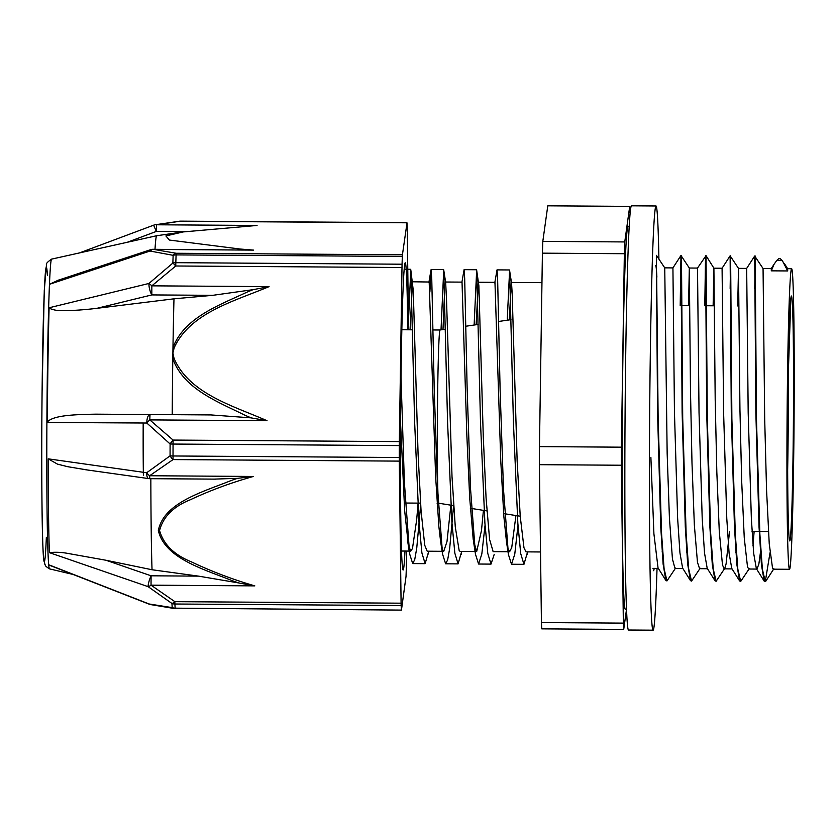 <?xml version="1.0" encoding="UTF-8"?>
<svg xmlns="http://www.w3.org/2000/svg" width="836" height="836" viewBox="0 0 836 836"><rect width="100%" height="100%" fill="white"/><g stroke="black" fill="none" stroke-linecap="round" stroke-linejoin="round"><path stroke-width="1.25" d="M782.308 260.581L780.218 258.7L778.755 258.679L776.675 260.529M769.998 552.784L765.285 581.605L762.38 569.201L759.861 533.953L756.455 418.951L755.201 255.994L754.73 288.66M749.317 568.564L740.706 581.428L737.801 569.034L735.283 533.786L731.876 418.763L730.612 255.816L730.152 288.483M729.556 531.288L726.097 563.872L724.739 568.386L716.128 581.26L713.223 568.867L710.694 533.587L707.298 418.512L706.033 255.649L705.574 288.315M700.16 568.229L691.55 581.093L688.645 568.699L686.116 533.41L682.709 418.293L681.455 255.492L680.692 305.568M675.582 568.072L666.961 580.936L664.066 568.543L661.537 533.243L658.131 418.136L656.636 272.766M765.034 581.522L764.219 581.156L761.439 564.791L759.046 527.255L755.859 412.691L754.699 255.994L746.673 268.408L748.189 412.869L751.355 518.623L753.675 553.369L756.361 568.626L764.219 581.156M740.456 581.344L739.641 580.968L736.861 564.593L734.457 527.046L731.281 412.482L730.121 255.816L722.085 268.241L723.61 412.67L726.777 518.424L729.096 553.171L731.772 568.449L739.641 580.968M715.877 581.177L715.062 580.801L712.282 564.436L709.879 526.899L706.702 412.326L705.542 255.649L704.79 305.725M691.299 581.01L690.484 580.633L687.704 564.31L685.301 526.795L682.124 412.211L680.964 255.482L680.201 305.558M666.731 580.853L665.905 580.477L663.126 564.195L660.733 526.68L657.545 412.096L656.385 255.325L664.745 267.865L667.159 453.52L669.417 517.933L672.447 559.033L674.997 568.511L682.907 568.574M784.492 263.695L787.637 268.701L787.7 270.948L782.318 260.581L776.654 260.539M688.55 305.621L689.324 268.022L690.473 390.36L691.989 462.914L694.35 525.05L697.464 562.262L699.575 568.679L707.486 568.741M713.129 305.788L713.902 268.178L715.198 399.984L716.828 472.121L719.294 531.738L722.492 564.906L724.154 568.835L732.064 568.908M737.707 305.955L738.501 268.502L739.944 409.682L741.678 481.118L744.259 537.966L747.52 566.954L748.732 569.013L756.925 569.076L758.848 564.195L760.77 549.889M752.996 545.521L754.135 531.445M754.699 255.994L763.059 268.523L764.7 419.411L766.549 489.865L769.235 543.713L772.568 568.407L773.321 569.18L789.56 569.295A150.292 3.501 90.4 0 0 794.2 393.045A150.292 3.501 90.4 0 0 791.598 268.711A150.292 3.501 90.4 0 0 787.084 418.982A150.292 3.501 90.4 0 0 789.56 569.295M408.072 329.781L410.789 269.746L414.635 422.128L419.014 522.521L421.908 552.983L425.127 563.652L428.763 551.217M441.021 329.854L443.728 269.944L447.573 422.337L451.952 522.73L454.847 553.192L458.065 563.882L461.702 551.436M474.127 325.037L476.666 270.206L480.512 422.671L484.89 522.981L487.785 553.442L491.004 564.112L494.212 554.393M507.233 320.219L509.594 270.404L513.44 422.765L517.829 523.179L520.723 553.641L523.942 564.321L527.579 551.885M400.998 376.858L404.394 482.654L409.63 553.902L412.691 563.568L414.719 559.692L416.746 548.155L420.665 505.09M429.882 292.046L431.01 269.871L431.742 278.221L434.25 389.879L437.594 488.642L442.557 554.069L445.63 563.798L447.647 559.921L449.674 548.468L453.582 505.602M461.817 282.777L464.084 269.673L464.68 278.43L467.178 390.036L470.532 488.778L475.485 554.258L478.568 564.028L481.829 553.975L485.047 525.196M494.755 282.976L497.023 269.882L497.619 278.66L500.127 390.391L503.481 489.164L508.434 554.571L511.507 564.237L514.767 554.205L517.986 525.436M410.048 329.802L412.545 281.795M410.789 269.746L413.256 290.27L418.063 453.499L421.062 510.817L424.751 545.281L427.186 551.196L443.738 551.311M442.996 329.562L444.553 292.14M443.728 269.944L445.682 282.641L446.57 301.19L452.015 476.708L455.286 526.983L459.173 550.558L460.124 551.426L476.677 551.541L473.207 539.356L469.686 497.796L466.896 436.611L462.026 282.129M476.133 324.744L478.411 282.244M476.666 270.206L478.871 285.651L483.281 436.726L486.071 497.901L489.593 539.471L493.156 551.645M509.26 319.916L511.35 282.453M509.594 270.404L511.548 283.101L512.175 293.572L517.15 460.897L520.232 516.387L523.984 547.841L526.001 551.865L540.526 551.969M515.937 515.551L511.747 547.528L509.615 551.75L507.598 547.737L506.501 541.958L503.836 516.282L500.764 460.782L494.964 282.338L478.516 282.234M483.427 510.368L481.473 530.546L476.677 551.541M450.886 505.174L446.988 541.582L443.738 551.321L442.787 550.443L440.614 541.456L438.9 526.879L435.619 476.593L429.181 282.014L412.639 281.784M418.094 503.115L416.683 519.71L412.493 548.437L410.8 551.081L408.365 545.177L404.666 510.702L400.569 423.152M776.654 260.56L773.99 264.395L771.314 270.843L771.252 268.596L774.627 263.382M787.7 270.948L771.314 270.843M736.192 549.712L735.889 552.565M711.614 549.545L711.311 552.387M715.062 580.801L707.193 568.271L704.518 553.014L702.198 518.278L699.032 412.514L697.517 268.063M722.095 268.241L713.902 268.189L706.033 255.649L697.506 268.074M687.035 549.377L686.732 552.22M690.484 580.633L682.615 568.104L679.94 552.878L677.62 518.163L674.453 412.388L672.928 267.907L680.964 255.482L689.324 268.022L697.517 268.074M662.446 549.21L662.154 552.053M665.905 580.477L658.047 567.947L653.909 533.817L650.878 457.323M541.425 622.569L539.408 464.68L621.347 465.234L623.353 623.123L541.425 622.569A222.021 5.162 90.4 0 0 541.78 628.86L623.719 629.414L626.54 609.162M624.346 253.716L621.399 447.176L539.46 446.623L542.407 253.162L624.346 253.716A222.021 5.162 90.4 0 1 624.753 241.938L542.815 241.385L547.779 205.823L629.717 206.377L624.753 241.938M630.083 213.253L630.072 212.668A222.021 5.162 90.4 0 0 629.717 206.377M539.46 446.623A222.021 5.162 90.4 0 0 539.408 464.68M621.399 447.176A222.021 5.162 90.4 0 0 621.347 465.234M542.815 241.385A222.021 5.162 90.4 0 0 542.407 253.162M623.353 623.123A222.021 5.162 90.4 0 0 623.719 629.414M629.153 226.65L628.003 226.451A191.454 4.452 90.4 0 0 622.256 417.864A191.454 4.452 90.4 0 0 625.422 609.339L626.561 609.151M787.648 470.469A112.693 2.623 90.4 0 0 788.379 399.514A112.693 2.623 90.4 0 0 788.348 367.495M432.912 329.959L439.997 330.001A86.63 2.017 90.4 0 0 439.997 330.001A86.63 2.017 90.4 0 0 437.406 416.61A86.63 2.017 90.4 0 0 438.827 503.251A86.63 2.017 90.4 0 0 438.837 503.251L453.624 505.613M407.717 329.781A153.605 3.574 90.4 0 0 406.39 272.108A153.605 3.574 90.4 0 0 405.22 262.786A153.605 3.574 90.4 0 0 400.611 416.37A153.605 3.574 90.4 0 0 403.14 569.995A153.605 3.574 90.4 0 0 404.99 551.049M399.284 461.117L399.263 457.511L173.021 455.975L173.042 459.581L399.284 461.117L401.092 603.184L174.849 601.659A8.193 3.187 122.2 0 1 171.955 603.477A203.106 4.723 90.4 0 0 172.195 607.615L149.121 603.979L48.707 564.749A154.879 3.605 90.4 0 0 49.47 568.867A154.879 3.605 90.4 0 0 49.481 568.867L73.108 574.468M253.423 476.457L237.508 478.338A489.008 375.991 -178.4 0 0 231.227 480.491C203.42 491.787 163.95 502.373 158.338 530.463C164.65 558.573 204.402 569.368 232.502 580.79A489.008 373.619 -178.4 0 0 238.835 582.974L254.813 585.879C232.659 579.452 211.424 571.406 191.11 561.74C174.013 554.738 163.501 544.33 159.561 530.536C163.156 516.773 173.407 506.511 190.326 499.75C210.39 490.356 231.426 482.591 253.423 476.457L149.644 475.747L149.769 478.683A8.193 8.193 0 0 1 148.683 478.61A8.193 2.968 98 0 1 146.676 472.758L170.074 455.85A8.193 1.651 0.1 0 0 173.021 455.975A203.66 4.744 -89.6 0 1 173.052 444.052A8.193 1.181 -179.8 0 1 170.105 443.958A203.106 4.723 90.4 0 0 170.074 455.85A8.193 3.48 58 0 0 173.042 459.581L149.644 475.747A8.193 3.877 -127.8 0 1 146.676 472.758L48.216 458.839A155.433 3.616 -89.6 0 0 49.408 552.648L148.129 586.663L171.955 603.477A8.193 7.608 177 0 0 174.902 604.01L401.144 605.536L401.092 603.184M251.103 417.885L267.029 420.696L149.79 419.902L173.094 440.07L173.052 444.052L399.294 445.588L399.336 441.596L173.094 440.07A8.193 1.923 128.1 0 0 170.105 443.958L146.812 423.026A8.193 2.132 -45.8 0 1 149.79 419.902L150.01 414.52A8.193 3.145 90.4 0 0 146.812 423.026L47.349 422.473A155.057 3.605 -89.6 0 1 49.105 307.773L148.944 283.456A8.193 2.445 76.3 0 0 151.828 294.92L151.839 285.839A8.193 1.86 -132.9 0 0 148.944 283.456L172.864 263.068A8.193 1.63 53 0 1 175.748 265.994L401.991 267.52L399.336 441.596M49.47 568.867C43.608 565.073 46.043 565.533 44.904 564.488L43.577 557.873C41.894 540.004 41.319 462.83 42.061 393.045L44.277 290.531L46.471 264.615C45.844 263.748 47.547 261.919 51.56 259.129A154.879 3.605 90.4 0 0 51.56 259.129A154.879 3.605 90.4 0 0 49.46 284.313L150.062 251.04L173.136 255.325A203.106 4.723 90.4 0 0 172.864 263.068A8.193 6.124 1.9 0 1 175.821 262.682L175.748 265.994L151.839 285.839L269.077 286.623L253.078 289.664A489.008 458.671 -2.5 0 0 246.735 292.266C219.481 305.161 184.505 317.272 172.979 347.546M267.029 420.696C233.275 405.888 189.03 393.662 174.024 358.289L172.885 353.022A180.304 4.201 90.4 0 0 172.801 358.56C183.439 389.033 218.008 401.792 244.844 415.189A489.008 459.936 -2.5 0 0 251.124 417.864L210.891 414.928L95.408 414.165C75.71 414.562 53.462 415.105 47.349 421.971L47.349 422.473M406.599 551.06L406.306 568.574A203.66 4.744 90.4 0 1 406.035 576.349L401.447 610.102L175.142 608.159L401.447 610.102M254.813 585.879L151.034 585.169L151.086 575.805A8.193 1.662 109 0 0 148.129 586.663A8.193 3.605 -52.2 0 0 151.034 585.169L174.849 601.659L174.902 604.01A203.66 4.744 -89.6 0 0 175.142 608.159A8.193 7.775 -3.6 0 1 172.195 607.615A8.193 5.256 98.6 0 0 174.034 608.483L150.668 604.595A8.193 5.873 -79.5 0 1 149.121 603.979A8.193 0.69 111.3 0 0 149.184 604.177A8.193 8.193 0 0 0 150.689 604.606A8.193 5.873 -79.5 0 0 150.783 604.627M408.428 319.467L407.216 227.246A203.66 4.744 90.4 0 0 406.986 223.087L402.43 254.802L176.187 253.266A8.193 5.256 98.6 0 0 173.136 255.325A8.193 6.437 -177.9 0 1 176.093 254.907L402.335 256.433L402.43 254.802M179.437 221.226A8.193 4.964 82.5 0 1 179.562 221.216A8.193 4.964 82.5 0 1 180.649 221.268L406.892 222.794M154.994 249.327A178.977 4.17 -89.6 0 1 156.656 235.742L183.115 231.938L257.06 225.459L156.531 224.779A8.193 5.601 -99.3 0 0 155.193 224.769L179.562 221.216M183.115 231.938L165.904 235.94L169.363 240.047L240.193 249.034L253.621 250.11L153.134 249.306A8.193 8.193 0 0 0 150.501 249.724A8.193 1.662 71.7 0 0 150.062 251.04A8.193 5.873 -79.5 0 1 153.093 249.431L253.621 250.11M401.991 267.52L402.064 264.207L175.821 262.682A203.66 4.744 -89.6 0 1 176.093 254.907L176.187 253.266L153.134 249.306M50.327 565.564L48.707 564.749A154.879 3.605 90.4 0 1 46.816 440.75A154.879 3.605 90.4 0 1 49.46 284.313L58.321 280.175M174.024 358.289A8.193 2.79 167.9 0 0 172.801 358.56A180.304 4.201 90.4 0 0 172.216 414.666M95.408 414.165L210.891 414.928M97.018 308.306L151.828 294.92L212.72 295.327L173.982 298.818L97.018 308.306C84.655 309.811 73.861 310.574 64.623 310.584C58.907 311.044 53.734 310.229 49.094 308.15L49.105 307.773M173.982 298.818A180.304 4.201 90.4 0 0 172.968 347.546A8.193 2.707 13.8 0 1 174.181 347.776C190.211 312.57 234.968 301.012 269.077 286.623M212.72 295.327L253.078 289.664M172.968 347.546A180.304 4.201 90.4 0 0 172.885 353.022L174.181 347.776M402.335 256.433A203.66 4.744 90.4 0 0 402.064 264.207M87.477 469.999L67.726 466.697L57.475 464.126L48.216 458.839M238.835 582.974L198.508 576.129L152.037 569.755L105.953 560.245L69.221 553.672C62.073 552.251 55.479 551.906 49.408 552.648M213.901 479.122L237.508 478.338M399.294 445.588A203.66 4.744 90.4 0 0 399.263 457.511M401.144 605.536A203.66 4.744 90.4 0 0 401.385 609.695M152.037 569.755A179.134 4.17 -89.6 0 1 150.846 478.694M156.656 235.742A178.977 4.17 -89.6 0 1 156.666 235.731L51.581 259.129M49.094 308.15A155.036 3.605 90.4 0 0 47.349 421.971M149.884 414.531A83.84 1.954 90.4 0 0 149.863 416.631M143.28 423.006A83.84 1.954 90.4 0 0 143.52 475.182M143.186 423.006A87.937 2.048 90.4 0 0 143.384 475.172M654.17 568.375A152.601 3.553 -89.6 0 1 653.543 570.685M655.602 265.482A152.601 3.553 -89.6 0 1 656.887 277.113M658.904 258.564A212.104 4.932 90.4 0 0 656.009 205.98A212.104 4.932 90.4 0 0 649.635 418.052A212.104 4.932 90.4 0 0 653.135 630.187A212.104 4.932 90.4 0 0 657.033 568.396M653.135 630.187L628.557 630.02A212.104 4.932 -89.6 0 1 625.056 417.885A212.104 4.932 -89.6 0 1 631.42 205.813L656.009 205.98M793.531 397.842A122.526 2.853 90.4 0 0 789.383 325.068A122.526 2.853 90.4 0 0 788.829 534.1A122.526 2.853 90.4 0 0 793.531 397.842M406.923 222.669L180.68 221.143L156.531 224.779L156.332 231.426L185.425 231.624M153.636 225.187L156.332 231.426L127.333 242.262M198.508 576.129L151.086 575.805L105.953 560.245M47.433 275.661A147.24 3.428 90.4 0 0 41.8 430.728A147.24 3.428 90.4 0 0 46.356 537.255M746.673 268.408L738.481 268.356L730.121 255.826M773.885 568.741L765.849 581.156M412.691 563.579L425.127 563.663M445.63 563.798L458.065 563.882M478.568 564.028L491.004 564.112M511.507 564.248L523.942 564.331M404.154 269.255L410.654 269.296M431.177 269.443L443.592 269.526M464.084 269.662L476.52 269.746M497.033 269.882L509.458 269.965M428.795 551.217L428.325 554.017M461.733 551.436L461.273 554.195M527.61 551.885L527.14 554.696M409.63 553.902L407.686 541.3M431.01 269.871L428.878 282.537M442.557 554.069L440.614 541.456M475.485 554.258L473.552 541.665M508.434 554.571L506.501 541.958M652.937 568.365L658.329 568.407M763.059 268.523L771.252 268.575M787.637 268.69L791.598 268.711M664.735 267.854L672.928 267.907M790.825 299.685L788.202 376.315L787.627 462.465C787.731 498.496 788.149 522.594 788.902 534.779L789.215 538.311M752.045 531.435L768.43 531.55M681.047 305.568L689.575 305.631M705.626 305.736L714.163 305.788M470.344 508.278L486.907 510.921M503.638 513.586L520.211 516.23M439.997 330.001L445.327 329.227M465.767 326.249L478.161 324.441M498.601 321.473L510.995 319.665M404.154 503.021L420.539 503.136M437.092 503.241L438.827 503.251M401.813 329.739L412.409 329.812M401.552 551.028L410.8 551.091M445.578 282.014L462.026 282.119M493.062 551.645L509.615 551.76M511.454 282.453L541.958 282.662M174.17 608.503A8.193 8.193 0 0 0 175.205 608.577M180.68 221.143A8.193 8.193 0 0 0 179.688 221.195M155.203 224.769A8.193 8.193 0 0 0 153.646 225.177L79.42 252.932M150.511 249.724L57.109 280.572M148.693 478.6L84.687 469.602M149.769 478.683L215.813 479.132M149.184 604.177L49.805 565.366"/></g></svg>
